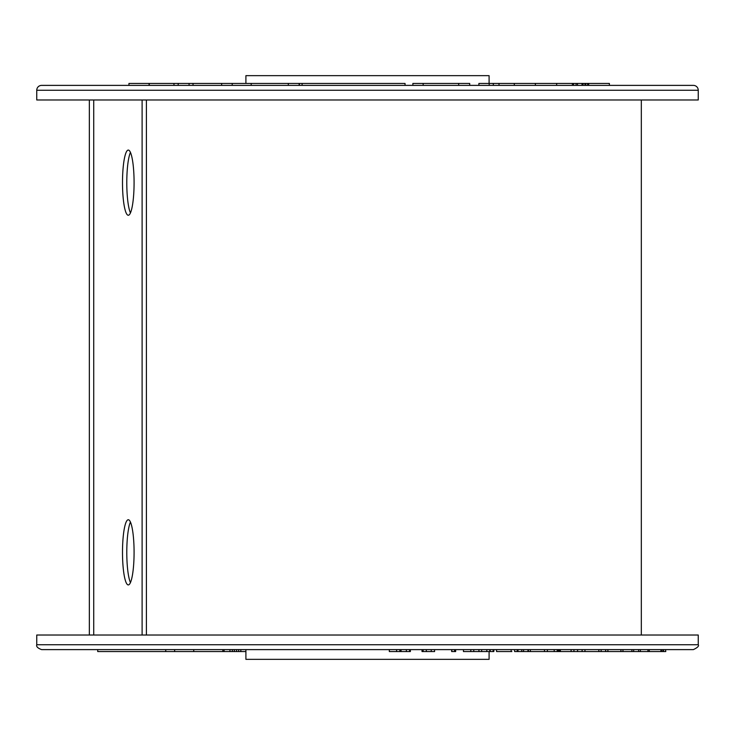 <?xml version="1.0" encoding="UTF-8"?>
<svg xmlns="http://www.w3.org/2000/svg" width="735" height="735" viewBox="0 0 735 735"><rect width="100%" height="100%" fill="white"/><g stroke="black" fill="none" stroke-linecap="round" stroke-linejoin="round"><path stroke-width="1.1" d="M588.689 85.389L588.689 83.441L609.379 83.441L609.379 85.389M588.689 83.441L582.019 83.441L582.019 85.389M583.085 83.441L583.085 85.389M584.913 83.441L584.913 85.389M585.804 83.441L585.804 85.389M587.623 83.441L587.623 85.389M582.019 83.441L577.517 83.441L577.517 85.389M499.01 85.389L499.01 83.441L572.363 83.441L572.363 85.389L572.363 83.441L573.585 83.441L573.585 85.389M577.517 83.441L573.585 83.441M576.075 83.441L576.075 85.389M499.01 83.441L493.295 83.441L493.295 85.389M493.295 83.441L489.179 83.441L489.179 85.389M149.278 85.389L149.278 83.441L128.947 83.441L128.947 85.389M149.067 83.441L149.067 85.389M245.903 83.441L245.903 75.659L489.097 75.659L489.097 83.441M149.278 83.441L405.04 83.441L405.04 85.389M698.25 90.258A4.86 4.86 0 0 0 693.39 85.389L41.61 85.389A4.86 4.86 0 0 0 36.75 90.258L36.75 99.978L698.25 99.978L698.25 90.258L36.75 90.258M514.307 83.441L514.307 85.389M535.383 83.441L535.383 85.389M556.661 83.441L556.661 85.389M478.898 85.389L478.898 83.441L489.179 83.441M412.877 85.389L412.877 83.441L469.702 83.441L469.702 85.389M458.695 83.441L458.695 85.389M423.158 83.441L423.158 85.389M251.195 83.441L251.195 85.389M288.322 83.441L288.322 85.389M232.205 83.441L232.205 85.389M221.639 83.441L221.639 85.389M193.02 83.441L193.02 85.389M178.201 83.441L178.201 85.389M189.079 83.441L189.079 85.389M302.094 83.441L302.094 85.389M173.965 83.441L173.965 85.389M299.384 83.441L299.384 85.389M517.192 651.559L517.192 649.611L514.601 649.611L514.601 651.559L557.24 651.559L557.24 649.611M554.208 651.559L554.208 649.611M547.382 651.559L547.382 649.611M544.46 651.559L544.46 649.611L530.339 649.611L530.339 651.559M493.139 649.611L493.828 649.611L493.828 651.559L493.139 651.559L493.139 649.611M463.463 649.611L463.463 651.559L490.236 651.559L490.236 649.611M490.236 651.559L493.139 651.559M557.001 651.559L559.409 651.559L559.409 649.611L573.943 649.611L573.943 651.559L598.841 651.559L598.841 649.611M559.409 651.559L573.943 651.559M558.628 651.559L558.628 649.611M557.507 651.559L557.507 649.611M557.24 651.559L557.259 649.611M517.844 651.559L517.844 649.611L527.987 649.611L527.987 651.559M518 651.559L518 649.611M528.391 651.559L528.391 649.611M523.568 651.559L523.568 649.611M521.767 651.559L521.767 649.611M497.172 651.559L511.863 651.559M497.172 649.611L496.575 649.611L496.575 651.559M511.156 651.559L511.156 649.611M489.804 651.559L489.804 649.611M486.809 651.559L486.809 649.611M481.655 651.559L481.655 649.611M478.944 651.559L478.944 649.611M473.772 651.559L473.772 649.611M470.804 651.559L470.804 649.611M451.658 649.611L451.658 651.559L454.506 651.559L454.506 649.611M454.506 651.559L455.461 651.559M451.85 651.559L451.85 649.611M422.019 649.611L422.019 651.559L434.587 651.559L434.587 649.611M431.224 651.559L431.224 649.611L426.328 649.611L426.328 651.559M423.158 651.559L423.158 649.611M389.339 649.611L389.339 651.559L409.597 651.559L409.597 649.611M409.597 651.559L410.369 651.559L410.369 649.611M406.372 651.559L406.372 649.611M401.044 651.559L401.044 649.611M399.868 651.559L399.868 649.611M396.606 651.559L396.606 649.611M665.781 651.559L665.552 649.611L665.781 651.559M598.841 651.559L665.552 651.559M663.521 651.559L663.521 649.611M662.906 651.559L662.906 649.611M661.518 651.559L661.518 649.611M660.93 651.559L660.93 649.611M649.271 651.559L649.271 649.611M647.948 651.559L647.948 649.611L633.662 649.611L633.662 651.559L633.643 649.611M640.378 651.559L640.378 649.611M638.641 651.559L638.641 649.611M631.907 651.559L631.907 649.611M622.949 651.559L622.949 649.611M620.937 651.559L620.937 649.611M607.9 651.559L607.9 649.611M605.658 651.559L605.658 649.611M601.12 651.559L601.12 649.611M584.959 651.559L584.959 649.611M582.111 651.559L582.111 649.611M577.591 651.559L577.591 649.611M571.104 651.559L571.104 649.611M560.373 651.559L560.373 649.611M489.097 651.559L489.097 659.341L245.903 659.341L245.903 649.611L240.832 649.611L240.832 651.559L238.673 651.559L238.673 649.611M238.673 651.559L193.737 651.559L193.737 649.611M698.25 644.742C699.215 645.973 697.588 647.59 693.39 649.611L41.61 649.611C37.751 648.187 36.125 646.57 36.75 644.742L698.25 644.742L698.25 635.022L146.403 635.022L146.403 99.978M93.722 635.022L93.722 99.978L142.112 99.978L142.112 635.022L36.75 635.022L36.75 644.742M236.551 651.559L236.551 649.611L234.336 649.611L234.336 651.559M240.832 651.559L245.885 651.559L245.885 649.611M232.343 651.559L232.343 649.611M229.972 651.559L229.972 649.611M193.737 651.559L97.727 651.559L97.727 649.611M174.636 651.559L174.636 649.611M165.743 651.559L165.743 649.611M122.497 552.334A32.588 5.788 90 0 1 128.285 519.746A32.588 5.788 90 0 1 134.082 552.334A32.588 5.788 90 0 1 128.285 584.922A32.588 5.788 90 0 1 122.497 552.334M130.435 522.061A32.588 5.788 -90 0 0 126.787 552.334A32.588 5.788 -90 0 0 130.435 582.598M122.497 182.666A32.588 5.788 90 0 1 128.285 150.078A32.588 5.788 90 0 1 134.082 182.666A32.588 5.788 90 0 1 128.285 215.254A32.588 5.788 90 0 1 122.497 182.666M130.435 152.402A32.588 5.788 -90 0 0 126.787 182.666A32.588 5.788 -90 0 0 130.435 212.939M142.112 635.022L146.403 635.022M222.852 651.559L222.852 649.611M299.145 83.441L299.145 85.389M455.654 649.611L455.654 651.559M224.101 651.559L224.101 649.611M89.339 635.022L89.339 99.978M641.324 635.022L641.324 99.978"/></g></svg>
